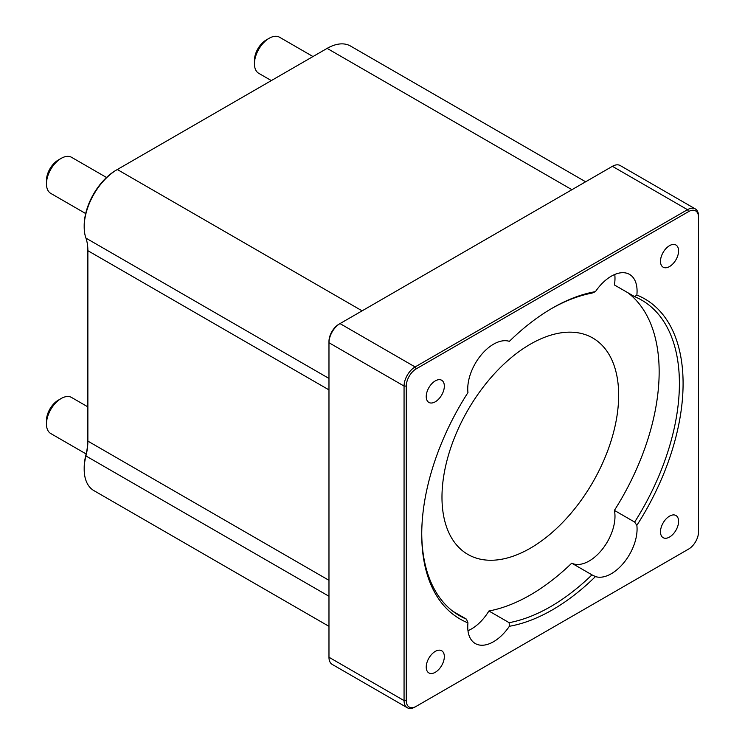 <?xml version="1.0" encoding="UTF-8"?>
<svg xmlns="http://www.w3.org/2000/svg" width="745" height="745" viewBox="0 0 745 745"><rect width="100%" height="100%" fill="white"/><g stroke="black" fill="none" stroke-linecap="round" stroke-linejoin="round"><path stroke-width="1.12" d="M328.973 626.34L93.889 490.61A46.851 27.053 -60 0 1 84.185 469.164A46.851 27.053 -60 0 1 85.926 455.949A52.578 30.359 120 0 0 87.873 441.115L87.873 250.692A52.578 30.359 120 0 0 85.926 238.102A46.851 27.053 -60 0 1 84.185 226.89A46.851 27.053 -60 0 1 117.319 169.515L327.13 48.378A46.851 27.053 -60 0 1 350.56 46.06L585.635 181.78M84.185 226.89L84.185 225.614A45.287 26.149 120 0 1 116.211 170.149L117.319 169.515L362.098 310.833M87.873 439.839A54.143 31.253 -60 0 1 85.861 455.111A45.287 26.149 120 0 0 84.185 467.888L84.185 469.164M407.301 707.75L332.205 664.4A15.617 9.014 -60 0 1 328.973 657.248L328.973 342.719A15.617 9.014 -60 0 1 340.018 323.591L612.409 166.321A15.617 9.014 -60 0 1 620.212 165.548L695.308 208.907A15.617 9.014 120 0 0 687.495 209.68L415.105 366.94A15.617 9.014 120 0 0 404.06 386.068L404.06 700.598A15.617 9.014 120 0 0 407.301 707.75A15.617 9.014 120 0 0 415.105 706.977L416.213 706.335A14.053 8.111 -60 0 1 406.276 700.598L406.276 386.068A14.053 8.111 -60 0 1 416.213 368.849L688.604 211.589A14.053 8.111 -60 0 1 698.54 217.326L698.54 531.865A14.053 8.111 -60 0 1 688.604 549.074L416.213 706.335M406.276 386.068L404.06 386.068L328.973 342.719L328.973 341.443A14.053 8.111 120 0 1 338.91 324.224L340.018 323.591L338.91 324.224L340.018 323.591L415.105 366.94L416.213 368.849M687.495 549.717L687.495 549.717A15.617 9.014 120 0 0 687.514 549.698L688.604 549.074M698.54 217.326L698.54 216.05A15.617 9.014 120 0 0 695.308 208.907M636.854 525.365A184.797 106.693 120 0 0 636.854 295.057A36.44 21.037 -60 0 0 629.525 274.393A36.44 21.037 -60 0 0 595.451 291.64A184.797 106.693 120 0 0 552.408 308.076A184.797 106.693 120 0 0 509.366 341.35A36.44 21.037 -60 0 0 480.73 355.505A36.44 21.037 -60 0 0 467.962 392.568A184.797 106.693 120 0 0 421.735 534.407A184.797 106.693 120 0 0 467.962 622.867A36.44 21.037 -60 0 0 475.291 643.54A36.44 21.037 -60 0 0 509.366 626.284A184.797 106.693 120 0 0 595.451 576.583A36.44 21.037 -60 0 0 624.087 562.428A36.44 21.037 -60 0 0 636.854 525.365L634.647 522.077A182.199 105.194 -60 0 0 641.668 300.114A182.199 105.194 -60 0 0 634.647 296.64L636.854 295.057M660.489 531.818A12.795 7.385 -60 0 1 666.077 518.939A12.795 7.385 -60 0 1 675.939 515.503A12.795 7.385 -60 0 1 675.939 530.282A12.795 7.385 -60 0 1 663.134 537.676A12.795 7.385 -60 0 1 660.489 531.818M426.233 396.563A12.795 7.385 -60 0 1 431.821 383.684A12.795 7.385 -60 0 1 441.683 380.257A12.795 7.385 -60 0 1 441.683 395.036A12.795 7.385 -60 0 1 428.878 402.421A12.795 7.385 -60 0 1 426.233 396.563M660.489 261.318A12.795 7.385 -60 0 1 666.077 248.439A12.795 7.385 -60 0 1 675.939 245.012A12.795 7.385 -60 0 1 675.939 259.791A12.795 7.385 -60 0 1 663.134 267.176A12.795 7.385 -60 0 1 660.489 261.318M426.233 667.064A12.795 7.385 -60 0 1 431.821 654.185A12.795 7.385 -60 0 1 441.683 650.748A12.795 7.385 -60 0 1 441.683 665.527A12.795 7.385 -60 0 1 428.878 672.921A12.795 7.385 -60 0 1 426.233 667.064M634.647 296.64L614.402 284.953A36.44 21.037 -60 0 0 614.755 274.477M595.451 291.64L591.977 293.12A182.199 105.194 -60 0 0 551.486 308.616M595.451 576.583L591.977 574.861A182.199 105.194 -60 0 1 509.152 622.68L509.366 626.284M591.977 574.861L571.732 563.173A182.199 105.194 -60 0 1 488.906 610.993A36.44 21.037 -60 0 1 467.981 630.708M627.933 292.766A182.199 105.194 -60 0 1 614.402 510.39A36.44 21.037 -60 0 1 601.997 549.67A36.44 21.037 -60 0 1 571.732 563.173M614.402 510.39L634.647 522.077M467.962 622.867L466.491 619.16A182.199 105.194 -60 0 1 459.469 615.687A182.199 105.194 -60 0 1 421.735 533.336M466.491 619.16L452.951 611.347M488.906 610.993L509.152 622.68M86.141 453.966L50.772 433.543A20.823 12.022 -60 0 1 46.46 424.007A20.823 12.022 -60 0 1 61.183 398.501A20.823 12.022 -60 0 1 71.594 397.476L87.873 406.872M61.183 398.501L58.24 400.205A16.66 9.62 120 0 0 46.46 420.608L46.46 424.007M85.694 213.554L50.772 193.393A20.823 12.022 -60 0 1 46.46 183.857A20.823 12.022 -60 0 1 61.183 158.359A20.823 12.022 -60 0 1 71.594 157.325L106.516 177.487M61.183 158.359L58.24 160.054A16.66 9.62 120 0 0 46.46 180.458L46.46 183.857M271.338 80.59L258.748 73.317A20.823 12.022 -60 0 1 254.436 63.781A20.823 12.022 -60 0 1 269.159 38.284A20.823 12.022 -60 0 1 279.571 37.25L312.984 56.545M269.159 38.284L266.216 39.979A16.66 9.62 120 0 0 254.436 60.382L254.436 63.781M441.981 497.222A124.936 72.135 120 0 0 467.851 554.41A124.936 72.135 120 0 0 592.787 482.276A124.936 72.135 120 0 0 592.787 338.016A124.936 72.135 120 0 0 496.515 371.485A124.936 72.135 120 0 0 441.981 497.222M116.211 170.149L117.319 169.515L116.211 170.149M85.861 455.111L85.926 455.949L328.973 596.27M327.13 48.378L571.918 189.705M612.409 166.321L687.495 209.68L688.604 211.589M328.973 657.248L404.06 700.598L406.276 700.598M87.873 441.115L328.973 580.318M87.873 250.692L328.973 389.886M85.926 238.102L328.973 378.432"/></g></svg>
